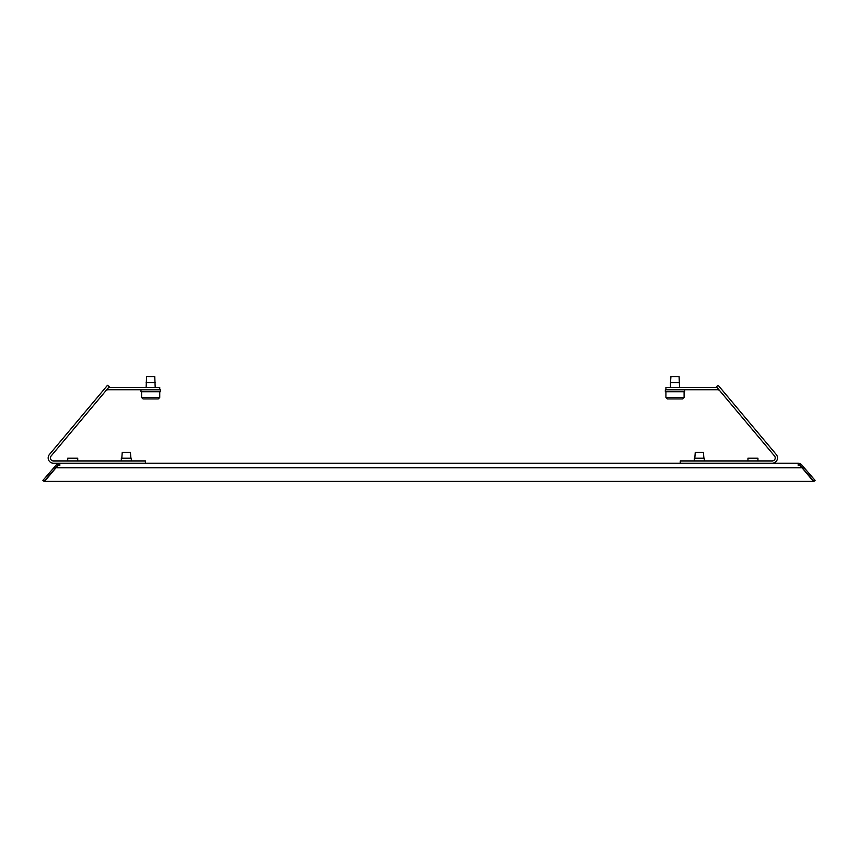 <?xml version="1.0" encoding="UTF-8"?>
<svg xmlns="http://www.w3.org/2000/svg" width="858" height="858" viewBox="0 0 858 858"><rect width="100%" height="100%" fill="white"/><g stroke="black" fill="none" stroke-linecap="round" stroke-linejoin="round"><path stroke-width="1.29" d="M684.094 391.741L684.094 397.426A18.168 18.168 0 0 1 682.582 398.938L667.438 398.938A18.168 18.168 0 0 1 665.926 397.426L665.926 391.741M667.438 398.938L682.582 398.938L667.438 398.938A18.168 18.168 0 0 1 665.926 397.426L684.094 397.426A18.168 18.168 0 0 1 682.582 398.938L667.438 398.938M772.189 463.213A5.298 5.298 0 0 0 776.254 454.504L718.167 385.285L716.43 386.744L774.506 455.963A3.024 3.024 0 0 1 772.189 460.939L680.265 460.939L680.265 463.213M684.705 389.779L684.705 391.741L665.325 391.741L665.325 389.779L684.705 389.779M679.557 382.657L670.473 382.657L670.924 376.598L679.096 376.598L679.557 387.451M670.473 387.451L670.473 382.657M694.808 458.215L695.259 452.305L703.431 452.305L703.871 458.215M704.343 460.939L704.343 458.215L694.347 458.215L694.347 460.939M757.936 460.939L757.936 458.215L747.951 458.215L747.951 460.939M717.02 387.451L665.926 387.451L665.926 389.725L717.513 389.725A3.024 3.024 0 0 1 719.83 390.798M774.506 455.963A3.024 3.024 0 0 1 772.189 460.939M141.581 391.741L141.581 397.426A18.168 18.168 0 0 0 143.093 398.938L158.237 398.938A18.168 18.168 0 0 0 159.749 397.426L159.749 391.741M801.994 467.749L56.006 467.749L44.562 481.381L813.438 481.381L800.096 465.486L798.187 465.486L798.187 463.213L59.813 463.213L59.813 464.725A3.024 3.024 0 0 0 57.808 465.486L56.639 464.5A4.547 4.547 0 0 1 59.813 463.213L53.486 463.213A5.298 5.298 0 0 1 49.421 454.504L107.507 385.285L109.245 386.744L51.158 455.963A3.024 3.024 0 0 0 53.486 460.939L145.41 460.939L145.41 463.213M140.969 389.779L140.969 391.741L160.349 391.741L160.349 389.779L140.969 389.779M155.201 387.451L154.751 376.598L146.579 376.598L146.117 387.451M159.749 397.426L141.581 397.426M158.237 398.938L143.093 398.938M155.201 382.657L146.117 382.657M130.856 458.215L130.416 452.305L122.244 452.305L121.804 458.215M121.332 460.939L121.332 458.215L131.328 458.215L131.328 460.939M67.728 460.939L67.728 458.215L77.724 458.215L77.724 460.939M108.655 387.451L159.738 387.451L159.738 389.725L108.162 389.725A3.024 3.024 0 0 0 105.845 390.798M51.158 455.963A3.024 3.024 0 0 0 53.486 460.939M59.813 463.213L53.486 463.213M59.813 464.725L59.813 465.486L57.904 465.486L56.006 467.749M57.808 465.486L44.048 481.402L42.9 480.405L56.639 464.5M798.187 463.213A4.547 4.547 0 0 1 801.361 464.5L800.192 465.486A3.024 3.024 0 0 0 798.187 464.725L798.187 465.486L798.187 464.725M801.361 464.5L815.1 480.405L813.952 481.402L800.192 465.486M55.813 467.749L53.818 467.749M804.182 467.749L802.187 467.749"/></g></svg>
